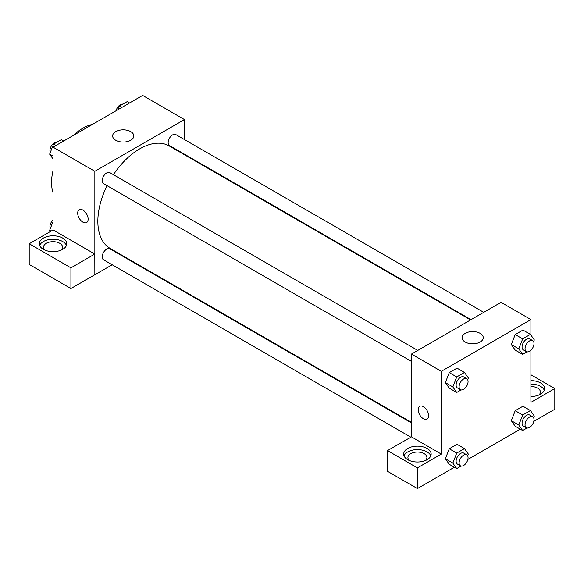<?xml version="1.0" encoding="UTF-8"?>
<svg xmlns="http://www.w3.org/2000/svg" width="584" height="584" viewBox="0 0 584 584"><rect width="100%" height="100%" fill="white"/><g stroke="black" fill="none" stroke-linecap="round" stroke-linejoin="round"><path stroke-width="0.88" d="M53.042 192.683A44.347 25.608 -60 0 1 53.042 170.601M73.35 135.437A44.347 25.608 -60 0 1 92.476 124.392M53.042 229.979L53.042 147.153L142.642 95.426L184.456 119.567L184.456 139.569M184.456 154.198L184.456 154.745M115.742 131.626A10.592 6.117 180 0 1 127.283 130.298A10.592 6.117 180 0 1 133.824 135.948A10.592 6.117 180 0 1 123.231 142.065A10.592 6.117 180 0 1 112.639 135.948A10.592 6.117 180 0 1 115.742 131.626M112.179 264.756L94.856 274.757L94.856 171.294L53.042 147.153M94.856 171.294L184.456 119.567M79.22 209.729A7.395 4.27 -120 0 0 78.088 215.649A7.395 4.27 -120 0 0 82.913 222.161A7.395 4.27 60 0 1 78.081 215.649A7.395 4.27 60 0 1 79.212 209.729A7.395 4.27 60 0 1 86.607 213.999A7.395 4.27 60 0 1 86.607 222.533A7.395 4.27 60 0 1 82.913 222.168A7.395 4.27 -120 0 0 86.607 222.533M94.812 254.04L53.093 229.95L29.2 243.747L70.919 267.83L94.812 254.04L94.856 274.757M43.34 238.119A13.724 7.928 180 0 1 58.298 236.396A13.724 7.928 180 0 1 66.773 243.718A13.724 7.928 180 0 1 53.042 251.646A13.724 7.928 180 0 1 39.318 243.718A13.724 7.928 180 0 1 43.34 238.119M66.445 245.441A13.724 7.928 0 0 0 56.882 239.557A13.724 7.928 0 0 0 43.34 241.564A13.724 7.928 0 0 0 39.646 245.441M45.107 250.186A9.505 5.49 180 0 1 43.544 247.171A9.505 5.49 180 0 1 49.406 242.097A9.505 5.49 180 0 1 59.765 243.287A9.505 5.49 180 0 1 62.546 247.171A9.505 5.49 180 0 1 60.984 250.186M70.919 267.83L70.919 288.525L94.812 274.728M29.2 243.747L29.2 264.442L70.919 288.525M125.326 257.164L124.845 257.442M417.779 350.415L109.85 172.638A6.336 3.657 120 0 0 103.514 176.295A6.336 3.657 120 0 0 103.514 183.61L411.443 361.394M411.443 422.904L109.85 248.784A6.336 3.657 120 0 0 104.974 250.485A6.336 3.657 120 0 0 102.207 256.858A6.336 3.657 120 0 0 103.514 259.756L410.793 437.161M483.72 312.345L175.799 134.568A6.336 3.657 120 0 0 170.915 136.262A6.336 3.657 120 0 0 168.148 142.642A6.336 3.657 120 0 0 169.462 145.54L471.047 319.66M470.573 319.937L169.221 145.949A59.13 34.142 120 0 0 113.427 174.704M107.091 185.675A59.13 34.142 120 0 0 97.842 221.299A59.13 34.142 120 0 0 110.091 248.375L411.443 422.356M411.443 436.847L387.499 450.607L417.414 467.879L441.307 454.089L411.443 436.847L411.443 354.072L501.043 302.344L530.907 319.587L530.907 335.07M387.499 450.607L387.499 471.303L417.414 488.574L454.359 467.244M467.85 459.455L520.308 429.167M533.798 421.378L554.8 409.253L554.8 388.564L530.907 402.354L530.907 350.239M530.907 386.528A9.505 5.49 180 0 1 537.63 388.134A9.505 5.49 180 0 1 540.412 392.01A9.505 5.49 180 0 1 538.842 395.025M544.303 390.287A13.724 7.928 0 0 0 530.907 384.082M530.907 380.637A13.724 7.928 180 0 1 544.631 388.564A13.724 7.928 180 0 1 530.907 396.485M409.479 460.55A9.505 5.49 180 0 1 407.909 457.535A9.505 5.49 180 0 1 417.414 452.045A9.505 5.49 180 0 1 426.919 457.535A9.505 5.49 180 0 1 425.349 460.55M430.809 455.812A13.724 7.928 0 0 0 421.246 449.928A13.724 7.928 0 0 0 407.705 451.928A13.724 7.928 0 0 0 404.019 455.812M407.705 448.483A13.724 7.928 180 0 1 422.67 446.767A13.724 7.928 180 0 1 431.145 454.089A13.724 7.928 180 0 1 417.414 462.01A13.724 7.928 180 0 1 403.69 454.089A13.724 7.928 180 0 1 407.705 448.483M417.414 467.879L417.414 488.574M530.907 374.767L554.8 388.564M522.665 415.012L515.197 410.698L522.957 406.223L515.197 410.698L511.321 420.699L515.197 426.218L511.321 420.699L518.789 425.013L522.665 415.012L530.425 410.53L534.309 416.049L533.63 417.794M527.06 351.853L522.665 354.386L515.197 350.072L511.314 344.567L515.197 334.552L522.957 330.077L515.197 334.552L522.665 338.866L530.425 334.384L534.309 339.903L533.63 341.647M461.112 389.922L456.724 392.455L449.257 388.148L445.366 382.637L449.257 372.628L457.016 368.146L449.257 372.628L456.724 376.935L464.484 372.461L468.361 377.979L467.682 379.724M456.724 453.082L449.257 448.775L457.016 444.293L449.257 448.775L445.373 458.776L449.257 464.295L445.373 458.776L452.841 463.083L456.724 453.082L464.484 448.607L468.361 454.126L467.682 455.87M441.307 454.089L441.307 371.314L530.907 319.587M480.157 333.369A10.592 6.117 180 0 1 483.26 337.691A10.592 6.117 180 0 1 472.668 343.808A10.592 6.117 180 0 1 462.075 337.691A10.592 6.117 180 0 1 468.616 332.041A10.592 6.117 180 0 1 480.157 333.369M441.307 371.314L411.443 354.072M419.692 406.296A7.395 4.27 -120 0 0 418.56 412.224A7.395 4.27 -120 0 0 423.393 418.735A7.395 4.27 60 0 1 418.56 412.224A7.395 4.27 60 0 1 419.692 406.303A7.395 4.27 60 0 1 427.086 410.567A7.395 4.27 60 0 1 427.086 419.1A7.395 4.27 60 0 1 423.385 418.735A7.395 4.27 -120 0 0 427.086 419.1M456.724 392.455L452.841 386.936L456.724 376.935M466.755 378.695L463.769 376.972A6.336 3.657 120 0 0 458.885 378.666A6.336 3.657 120 0 0 456.119 385.046A6.336 3.657 120 0 0 457.433 387.944L460.418 389.667A6.336 3.657 120 0 0 466.755 386.009A6.336 3.657 120 0 0 466.755 378.695A6.336 3.657 120 0 0 461.871 380.396A6.336 3.657 120 0 0 459.112 386.769A6.336 3.657 120 0 0 460.418 389.667M449.257 388.148L445.373 382.629L452.841 386.936M464.484 372.461L457.016 368.146M522.665 354.386L518.789 348.867L522.665 338.866M532.703 340.625L529.717 338.895A6.336 3.657 120 0 0 524.834 340.596A6.336 3.657 120 0 0 522.067 346.969A6.336 3.657 120 0 0 523.381 349.874L526.366 351.597A6.336 3.657 120 0 0 532.703 347.94A6.336 3.657 120 0 0 532.703 340.625A6.336 3.657 120 0 0 527.819 342.319A6.336 3.657 120 0 0 525.053 348.692A6.336 3.657 120 0 0 526.366 351.597M515.197 350.072L511.321 344.553L518.789 348.867M530.425 334.384L522.957 330.077M461.112 466.069L456.724 468.602L452.841 463.083M466.755 454.841L463.769 453.118A6.336 3.657 120 0 0 458.885 454.812A6.336 3.657 120 0 0 456.119 461.192A6.336 3.657 120 0 0 457.433 464.09L460.418 465.813A6.336 3.657 120 0 0 466.755 462.156A6.336 3.657 120 0 0 466.755 454.841A6.336 3.657 120 0 0 461.871 456.542A6.336 3.657 120 0 0 459.112 462.915A6.336 3.657 120 0 0 460.418 465.813M456.724 468.602L449.257 464.295M464.484 448.607L457.016 444.293M527.06 427.999L522.665 430.532L518.789 425.013M532.703 416.772L529.717 415.041A6.336 3.657 120 0 0 524.834 416.742A6.336 3.657 120 0 0 522.067 423.115A6.336 3.657 120 0 0 523.381 426.021L526.366 427.744A6.336 3.657 120 0 0 532.703 424.086A6.336 3.657 120 0 0 532.703 416.772A6.336 3.657 120 0 0 527.819 418.465A6.336 3.657 120 0 0 525.053 424.845A6.336 3.657 120 0 0 526.366 427.744M522.665 430.532L515.197 426.218M530.425 410.53L522.957 406.223M53.042 158.987L49.647 154.154L53.524 144.153L61.284 139.678L63.641 141.036M53.042 156.118L49.647 154.154M55.889 145.518L53.524 144.153M56.896 142.211A6.336 3.657 120 0 0 52.297 144.613A6.336 3.657 120 0 0 49.939 150.533A6.336 3.657 120 0 0 50.326 152.409M118.107 109.595L119.472 106.084L127.232 101.601L129.59 102.967M121.83 107.441L119.472 106.084M122.837 104.135A6.336 3.657 120 0 0 116.099 110.756M50.465 231.468L49.647 230.3L53.042 221.54M51.071 231.125L49.647 230.3M53.042 219.964A6.336 3.657 120 0 0 49.939 226.687A6.336 3.657 120 0 0 50.326 228.556"/></g></svg>
